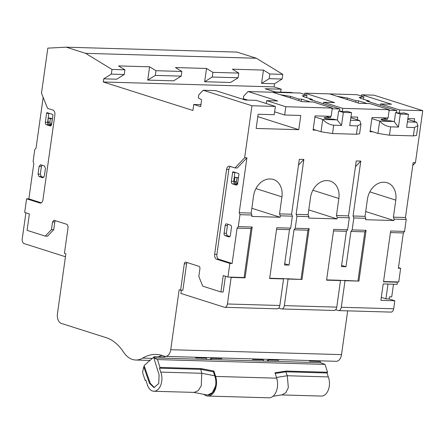 <?xml version="1.0" encoding="UTF-8"?>
<svg xmlns="http://www.w3.org/2000/svg" width="445" height="445" viewBox="0 0 445 445"><rect width="100%" height="100%" fill="white"/><g stroke="black" fill="none" stroke-linecap="round" stroke-linejoin="round"><path stroke-width="0.67" d="M53.862 220.225L67.173 224.425L68.146 226.855L64.425 253.344L65.86 253.8L57.444 313.703A8.277 5.162 91.6 0 0 61.338 323.42L106.16 337.666A57.939 36.117 91.6 0 1 123.493 352.04A30.004 18.701 91.6 0 0 135.725 360.011L148.013 360.367A30.004 18.701 91.6 0 0 150.21 360.222M135.725 360.011A30.004 18.701 91.6 0 0 142.65 358.114A57.939 36.117 91.6 0 1 156.034 354.443A57.939 36.117 91.6 0 1 162.353 355.527L164.555 356.228A8.277 5.162 91.6 0 0 165.457 356.384A8.277 5.162 91.6 0 0 170.73 349.709L179.146 289.806L182.851 290.329L186.572 263.841L184.308 263.774L180.581 290.262M184.308 263.774A2.069 1.29 91.6 0 1 185.626 262.105A2.069 1.29 91.6 0 1 185.849 262.144L198.943 266.305A2.069 1.29 91.6 0 1 199.916 268.736L198.832 276.451L202.725 286.168L220.926 291.953L223.19 292.02L225.409 276.245M216.587 259.19A4.139 2.581 91.6 0 1 214.64 254.329L226.566 169.495L228.83 169.562L216.904 254.395A4.139 2.581 -88.4 0 0 218.851 259.257L216.587 259.19L229.859 263.407L227.94 277.051L223.234 275.555L220.926 291.953M226.566 169.495A4.139 2.581 91.6 0 1 229.203 166.163A4.139 2.581 91.6 0 1 229.653 166.241L234.993 167.937L237.257 167.999L246.919 157.803L244.655 157.736L234.993 167.937M201.107 104.675L193.759 104.464L200.651 106.655L201.618 99.752L198.348 97.911L198.776 94.885L203.17 90.246L251.959 105.754L244.655 157.736M193.759 104.464L192.913 110.477L103.29 81.986L103.73 78.832L111.333 74.12L111.99 69.448L85.601 53.339L66.238 47.181L47.821 48.132L41.491 93.161L47.582 108.369L52.922 110.065A4.139 2.581 91.6 0 1 54.869 114.921L42.948 199.755A4.139 2.581 91.6 0 1 40.311 203.092A4.139 2.581 91.6 0 1 39.861 203.015L26.594 198.798L28.858 198.865L33.82 163.554L33.125 161.402L34.805 149.453L36.039 148.152L43.176 97.366M54.084 220.264L52.538 221.894L51.453 229.603L45.279 236.123L27.078 230.338L29.381 213.939L24.675 212.443L26.594 198.798M25.893 212.832L22.25 238.765A4.139 2.581 91.6 0 0 24.197 243.626L65.448 256.737M55.352 220.664L54.802 221.96L53.723 229.67L47.543 236.189L45.279 236.123M398.47 267.634L400.645 268.324L398.731 281.969L396.467 281.902L397.418 282.208L397.124 284.316L383.217 283.916L380.903 300.347L394.815 300.748L389.153 298.951L389.453 296.804L391.717 296.871L393.497 284.21M170.73 349.709L341.521 354.626L347.673 310.855M341.521 354.626A8.277 5.162 91.6 0 1 336.248 361.301L165.457 356.384M316.712 361.357A57.939 36.117 91.6 0 1 318.175 360.778M66.238 47.181L237.029 52.098L256.392 58.256L282.781 74.365L282.124 79.038L269.186 78.665L261.582 83.376L263.451 70.088L232.396 69.192L238.787 73.097L212.91 72.351L212.254 77.029L204.656 81.741L206.519 68.447L175.469 67.557L181.86 71.456L155.984 70.711L155.327 75.389L147.723 80.1L149.592 66.811L118.537 65.916L124.928 69.82L111.99 69.448M280.522 92.126L281.279 89.195L274.076 86.903L274.521 83.749L282.124 79.038M292.766 92.844L291.503 92.443L275.333 91.976L265.109 88.727L281.279 89.195M360.862 95.909L361.896 94.818L373.961 95.163L422.75 110.672L415.446 162.653L413.183 162.592L405.462 217.516L393.397 217.166L395.789 200.128L369.817 191.873M412.776 165.473L415.446 162.653M158.214 356.795A57.939 36.117 91.6 0 1 162.152 355.466M272.073 360.072A57.939 36.117 91.6 0 1 273.536 359.493M53.723 229.67L51.453 229.603M41.29 202.814L28.858 198.865M256.392 58.256L85.601 53.339M263.451 70.088L269.842 73.992L269.186 78.665M282.781 74.365L269.842 73.992M149.592 66.811L155.984 70.711M206.519 68.447L212.91 72.351M124.928 69.82L124.272 74.493L111.333 74.12M124.272 74.493L116.668 79.204L103.73 78.832M181.86 71.456L181.204 76.134L173.6 80.845L147.723 80.1M274.076 86.903L103.29 81.986M274.521 83.749L261.582 83.376M238.787 73.097L238.131 77.769L230.532 82.486L204.656 81.741M257.805 116.657L298.773 129.679L256.148 128.449L258.144 114.243L274.215 114.704L275.377 106.427L251.959 105.754M298.773 129.679L300.764 115.472L284.661 115.005L285.824 106.728L332.309 108.068L331.147 116.345L315.077 115.884L313.08 130.09L315.989 130.174L321.023 131.776L332.526 133.561L356.434 134.251L359.593 133.8L360.973 123.994M313.191 129.284L315.989 130.174M342.333 111.389L342.756 108.369L389.242 109.709L388.073 117.986L372.003 117.519L370.006 131.731L372.916 131.815L377.955 133.411L389.458 135.197L413.361 135.886L416.526 135.441L417.899 125.635M370.123 130.925L372.916 131.815M275.377 106.427L256.248 100.348L245.278 100.03L215.625 90.608L203.17 90.246M357.324 119.777L357.697 117.107L350.955 116.913M405.462 217.516L406.241 219.457L394.175 219.112L393.975 220.531L365.606 219.713L365.807 218.295L365.028 216.348L353.057 216.003L360.778 161.084L356.25 160.951L348.53 215.875L349.308 217.816L337.243 217.471L337.043 218.89L308.674 218.078L308.875 216.654L308.096 214.713L296.131 214.368L303.846 159.444L299.318 159.31L291.603 214.234L292.382 216.181L280.317 215.831L280.116 217.255L251.748 216.437L251.948 215.013L251.169 213.072L239.199 212.727L246.919 157.803M251.169 213.072L253.561 196.034A17.794 13.7 -72.4 0 1 269.603 178.973L270.699 179.001A17.794 13.7 -72.4 0 1 273.414 179.491A17.794 13.7 -72.4 0 1 281.93 196.851L255.953 188.591M291.603 214.234L279.538 213.889L281.93 196.851M308.096 214.713L310.493 197.669A17.794 13.7 -72.4 0 1 326.53 180.614L327.631 180.642A17.794 13.7 -72.4 0 1 330.34 181.126A17.794 13.7 -72.4 0 1 338.862 198.487L312.885 190.232M348.53 215.875L336.464 215.53L338.862 198.487M365.028 216.348L367.42 199.31A17.794 13.7 -72.4 0 1 383.462 182.25L384.558 182.283A17.794 13.7 -72.4 0 1 387.272 182.767A17.794 13.7 -72.4 0 1 395.789 200.128M422.75 110.672L399.688 110.01L399.26 113.03M414.251 121.413L414.629 118.748L407.881 118.554M228.83 169.562A4.139 2.581 91.6 0 1 230.488 166.502M229.859 263.407L232.123 263.473L237.085 228.163L250.991 228.563L244.11 277.519L245.067 277.819L252.204 227.017L250.991 228.563M218.851 259.257L232.123 263.473M227.94 277.051L244.11 277.519M187.117 262.55A2.069 1.29 -88.4 0 0 186.572 263.841M345.02 280.695L339.535 280.261L340.492 280.567L336.759 307.128L284.355 305.62L288.087 279.06L284.867 278.687L282.603 278.626L283.56 278.926L279.827 305.493L227.428 303.985A4.139 2.581 91.6 0 1 224.792 307.317A4.139 2.581 91.6 0 1 224.341 307.239L180.909 293.439L181.354 290.285M387.995 284.049L385.915 298.856L381.32 297.394M389.153 298.951L385.915 298.856M361.896 94.818L391.55 104.241L380.553 103.924L399.688 110.01M400.645 268.324L398.381 268.257L403.342 232.946L390.426 232.574M396.467 281.902L383.551 281.529M215.146 358.431A58.006 36.156 91.6 0 1 216.609 357.852M40.673 164.761L39.127 166.386L38.042 174.101L39.015 176.532L42.792 177.733L44.339 176.103L45.423 168.388L44.45 165.957L40.45 164.722M50.079 125.891L46.302 124.695A2.069 1.29 91.6 0 1 45.329 122.264L46.586 113.33A0.829 0.517 91.6 0 1 47.114 112.663A0.829 0.517 91.6 0 1 47.203 112.68L52.488 114.359A0.829 0.517 91.6 0 1 52.877 115.333L51.626 124.261A2.069 1.29 91.6 0 1 50.307 125.929A2.069 1.29 91.6 0 1 50.079 125.891L50.535 125.907M238.131 77.769L212.254 77.029M181.204 76.134L155.327 75.389M314.926 116.952L322.759 119.438A8.277 1.14 8 0 0 322.853 119.466L336.859 119.872A7.215 0.99 8 0 1 333.533 119.165L330.151 119.071A3.799 0.523 8 0 1 326.157 118.576A3.799 0.523 8 0 1 324.082 117.808A3.799 0.523 8 0 1 325.529 117.602L330.424 117.741L325.512 116.184M330.618 116.329L330.424 117.741M310.198 101.899L301.588 99.163L301.276 101.377M301.588 99.163L298.984 99.09L298.779 100.581M298.984 99.09L290.557 96.409L280.178 94.668M272.618 92.265L300.114 93.055L306.916 95.219L306.583 97.616M306.916 95.219L302.272 95.825L303.996 96.793L312.373 99.458L312.268 100.186M312.373 99.458L309.72 99.38L339.885 108.969L339.591 111.083M371.853 118.587L379.685 121.079A8.277 1.14 8 0 0 379.78 121.107L393.792 121.513A7.215 0.99 8 0 1 390.46 120.806L387.083 120.712A3.799 0.523 8 0 1 383.084 120.217A3.799 0.523 8 0 1 381.009 119.449A3.799 0.523 8 0 1 382.461 119.243L387.35 119.382L382.444 117.819M387.551 117.97L387.35 119.382M367.125 103.54L358.52 100.804L358.208 103.012M358.52 100.804L355.917 100.726L355.705 102.216M355.917 100.726L347.484 98.05L337.11 96.309M329.55 93.906L357.046 94.696L363.849 96.86L363.509 99.252M363.849 96.86L359.198 97.466L360.928 98.434L369.3 101.093L369.2 101.827M369.3 101.093L366.647 101.015L396.818 110.605L396.517 112.724M407.77 119.355L416.531 122.136A8.277 1.14 8 0 1 416.62 122.169L407.414 121.902M380.553 103.924L380.347 105.37M406.241 219.457L404.561 231.4L403.342 232.946M394.175 219.112L393.397 217.166M393.975 220.531L365.701 211.547M353.057 216.003L353.836 217.95L365.807 218.295M341.627 265.365L345.982 266.75L350.944 231.439L352.156 229.898L353.836 217.95M360.778 161.084L355.438 166.714M349.308 217.816L347.628 229.765L346.416 231.311L341.454 266.622L345.982 266.75M337.243 217.471L336.464 215.53M337.043 218.89L308.774 209.907M296.131 214.368L296.91 216.309L308.875 216.654M284.7 263.729L289.05 265.109L294.011 229.798L295.23 228.257L296.91 216.309M303.846 159.444L298.512 165.078M292.382 216.181L290.702 228.124L289.484 229.67L284.522 264.981L289.05 265.109M280.317 215.831L279.538 213.889M280.116 217.255L251.842 208.266M239.199 212.727L239.977 214.674L251.948 215.013M237.085 228.163L238.297 226.616L239.977 214.674M225.064 235.666A2.069 1.29 91.6 0 1 224.091 233.236L225.17 225.52A2.069 1.29 91.6 0 1 226.494 223.857A2.069 1.29 91.6 0 1 226.716 223.891L230.493 225.092A2.069 1.29 91.6 0 1 231.467 227.523L230.382 235.238A2.069 1.29 91.6 0 1 229.064 236.901A2.069 1.29 91.6 0 1 228.836 236.868L225.064 235.666L227.328 235.728L226.355 233.302L227.434 225.587L227.985 224.297M238.531 173.494A0.829 0.517 91.6 0 1 238.921 174.468L237.669 183.396A2.069 1.29 91.6 0 1 236.345 185.064A2.069 1.29 91.6 0 1 236.123 185.025L232.346 183.824A2.069 1.29 91.6 0 1 231.372 181.399L232.629 172.465A0.829 0.517 91.6 0 1 233.158 171.798A0.829 0.517 91.6 0 1 233.247 171.815L238.531 173.494M284.661 115.005L274.621 111.817M247.776 100.103L243.287 98.679L243.638 96.181L248.037 91.537L277.691 100.965L266.694 100.648L266.288 103.54M285.824 106.728L266.694 100.648M332.309 108.068L313.174 101.988L302.211 101.671L272.557 92.243L248.037 91.537M350.844 117.714L359.599 120.5A8.277 1.14 8 0 1 359.694 120.528L350.482 120.261M342.756 108.369L323.621 102.289L323.42 103.735M389.242 109.709L370.107 103.624L359.143 103.307L329.484 93.884L304.964 93.177L334.623 102.606L323.621 102.289M227.428 303.985L231.161 277.419L245.067 277.819M231.161 277.419L230.204 277.118M238.297 226.616L252.204 227.017M336.759 307.128C336.264 309.548 335.235 310.632 333.672 310.387M278.737 308.074L281.268 308.88A4.139 2.581 91.6 0 0 281.718 308.958L334.123 310.465M284.355 305.62A4.139 2.581 91.6 0 1 281.718 308.958M279.827 305.493C279.332 307.907 278.303 308.997 276.74 308.752M335.664 309.714L338.2 310.521A4.139 2.581 91.6 0 0 338.651 310.599L391.049 312.106M394.815 300.748L393.686 308.769L341.287 307.261A4.139 2.581 91.6 0 1 338.651 310.599M341.287 307.261L345.02 280.7L358.926 281.101L366.068 230.299L352.162 229.898M393.686 308.769C393.191 311.189 392.162 312.273 390.599 312.028M404.561 231.406L390.649 231.005L383.512 281.807L397.418 282.208M41.941 165.162L41.391 166.452L40.306 174.167L41.285 176.598L43.794 177.394M51.075 125.557L48.566 124.756A2.069 1.29 91.6 0 1 47.593 122.325L48.85 113.397A0.829 0.517 91.6 0 1 48.889 113.214M332.526 133.561L333.7 125.201C329.317 124.633 325.695 122.72 322.853 119.466M339.885 108.969L331.686 108.73M389.458 135.197L390.632 126.842C386.243 126.269 382.628 124.361 379.78 121.107M396.818 110.605L388.618 110.371M393.792 121.513L394.292 121.797L395.583 112.585A7.215 0.99 8 0 0 403.715 112.796L408.482 114.315L406.652 127.303L414.534 127.531L417.911 125.579L416.62 122.169M408.482 114.315L400.283 114.076L398.453 127.07L390.632 126.842M346.416 231.311L333.5 230.938M339.535 280.261L326.619 279.894M344.063 280.394L358.926 281.095M350.944 231.439L364.85 231.839L357.975 280.795M366.068 230.299L364.85 231.839M288.087 279.06L301.999 279.46L309.136 228.658L295.23 228.257M347.628 229.765L333.722 229.364L326.58 280.166L340.492 280.567M289.484 229.67L276.573 229.297M282.603 278.626L269.692 278.253M287.131 278.754L301.999 279.46M294.011 229.798L307.923 230.198L301.043 279.154M309.136 228.658L307.923 230.198M290.702 228.129L276.79 227.729L269.653 278.526L283.56 278.926M229.837 236.529L227.328 235.728M237.118 184.692L234.61 183.891L233.636 181.46L234.932 172.349M336.859 119.872L337.36 120.156L338.656 110.944A7.215 0.99 8 0 0 346.783 111.161L351.55 112.674L349.726 125.662L357.608 125.891L360.978 123.938L359.694 120.528M351.55 112.674L343.351 112.44L341.526 125.429L333.7 125.201M304.964 93.177L303.929 94.268M195.466 357.246L195.661 357.875L206.335 358.18L206.719 359.41L263.646 361.051L263.268 359.816L252.593 359.51L252.398 358.887M211.57 359.549L211.191 358.32L221.866 358.626L221.671 358.003M154.387 387.595L150.282 383.329L144.119 365.551L154.259 356.679L164.934 356.985L164.711 356.273M263.646 361.051L320.578 362.686L320.194 361.457L309.52 361.151L309.331 360.522M268.502 361.19L268.118 359.961L278.793 360.266L278.598 359.638M51.453 124.823L49.44 124.183L47.837 121.691L49.851 122.331L51.453 124.823L52.31 118.732L50.296 118.092L48.355 118.036L50.368 118.676L49.851 122.331M337.36 120.156L341.526 125.429M394.292 121.797L398.453 127.07M400.283 114.076L395.583 112.585M237.558 183.885L235.744 183.312L234.415 181.237L234.982 177.177L238.453 177.811M343.351 112.44L338.656 110.944M211.191 358.32L209.84 359.499M268.118 359.961L266.766 361.14M52.31 118.732L50.368 118.676M48.355 118.036L47.837 121.691M237.758 183.952L236.429 181.877L236.996 177.816L234.982 177.177M236.996 177.816L238.448 177.855M236.429 181.877L234.415 181.237M154.259 356.679L154.643 357.914L206.719 359.41M206.975 394.943L207.732 395.032L212.398 392.607L215.547 386.071C216.192 382.405 215.914 378.979 214.701 375.791L213.422 371.803L213.906 371.069L215.625 376.426A13.3 8.288 91.6 0 1 207.843 396.061A13.3 8.288 91.6 0 1 203.966 394.359M215.625 376.426L276.695 378.183A13.3 8.288 91.6 0 1 268.913 397.819L207.843 396.061M215.547 386.071A12.332 7.687 91.6 0 1 207.854 395.038A12.332 7.687 91.6 0 1 207.815 395.032M276.695 378.183L274.977 372.827L286.224 371.058L327.542 372.243L327.047 372.993L328.31 376.932L287.286 375.747L276.456 377.438M214.701 375.791L201.78 373.288L160.756 372.103L159.494 368.171L200.79 369.356L201.301 368.61L213.906 371.069M327.542 372.243L325.022 364.399L157.469 359.577L153.831 357.886L159.099 374.885L158.759 383.479L153.981 387.606L149.47 383.306L143.724 366.73L142.567 372.61L145.176 380.38L145.827 380.119L147.134 384.018A12.332 7.687 -88.4 0 0 153.87 391.25L194.181 392.407L198.159 390.699L201.257 385.837L201.78 373.288L200.79 369.356L213.422 371.803M275.177 373.455L285.746 371.803L286.224 371.058M272.974 396.272L282.074 394.849L285.874 392.601L288.338 387.673L287.286 375.747L285.746 371.803L327.047 372.993M153.87 391.25A12.332 7.687 -88.4 0 0 160.862 384.847A12.332 7.687 -88.4 0 0 160.756 372.103M281.596 394.926L321.429 396.072A12.332 7.687 -88.4 0 0 328.421 389.67A12.332 7.687 -88.4 0 0 328.31 376.932M159.494 368.171L159.989 367.42L201.301 368.61M145.176 380.38L145.921 380.403M157.469 359.577L159.989 367.42M325.022 364.399L320.578 362.686M153.831 357.886L154.643 357.914M143.724 366.73L144.53 366.752M142.65 358.114L152.307 358.392M54.802 221.96L52.538 221.894M40.768 203.042L39.861 203.015M214.64 254.329L216.904 254.395M322.759 119.438L321.023 131.776M290.557 96.409L290.346 97.9M303.824 95.391L303.646 96.676M379.685 121.079L377.955 133.411M347.484 98.05L347.278 99.541M360.756 97.032L360.572 98.317M382.35 120.044L382.461 119.243M325.417 118.403L325.529 117.602M41.391 166.452L39.127 166.386M40.306 174.167L38.042 174.101M41.285 176.598L39.015 176.532M46.586 113.33L48.85 113.397M47.593 122.325L45.329 122.264M46.302 124.695L48.566 124.756M414.534 127.531L413.361 135.886M224.091 233.236L226.355 233.302M225.17 225.52L227.434 225.587M228.836 236.868L229.292 236.879M236.123 185.025L236.579 185.042M232.346 183.824L234.61 183.891M231.372 181.399L233.636 181.46M232.629 172.465L234.893 172.532M357.608 125.891L356.434 134.251M149.47 383.306L150.282 383.329M224.792 307.317L277.19 308.83M207.036 394.954L193.831 392.401"/></g></svg>
